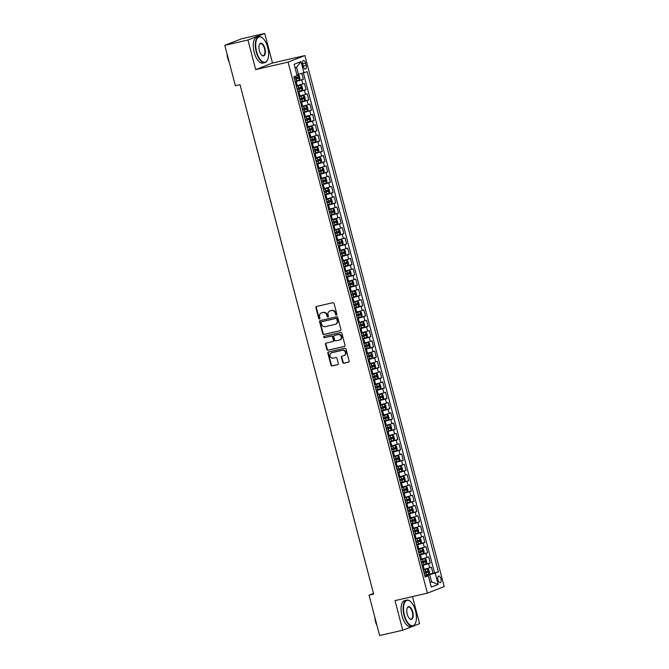 <?xml version="1.0" encoding="UTF-8"?>
<svg xmlns="http://www.w3.org/2000/svg" width="669" height="669" viewBox="0 0 669 669"><rect width="100%" height="100%" fill="white"/><g stroke="black" fill="none" stroke-linecap="round" stroke-linejoin="round"><path stroke-width="1" d="M336.432 315.091A0.736 0.652 -111.3 0 0 336.883 314.238L334.065 303.5A1.045 0.928 -111.3 0 0 332.886 302.706L316.537 306.469A1.045 0.928 -111.3 0 0 315.893 307.69L318.703 318.427A0.736 0.652 -111.3 0 0 319.974 318.135L319.615 316.746A3.345 2.977 -111.3 0 1 321.672 312.841L323.035 312.523A3.345 2.977 -111.3 0 1 326.79 315.091L327.158 316.479A0.736 0.652 -111.3 0 0 328.429 316.186L328.061 314.798A3.345 2.977 -111.3 0 1 330.126 310.893L331.49 310.575A3.345 2.977 -111.3 0 1 335.244 313.142L335.604 314.53A0.736 0.652 -111.3 0 0 336.432 315.091M440.913 578.819A3.412 1.547 77 0 0 438.697 576.068A3.412 1.547 77 0 0 438.011 579.956A3.412 1.547 77 0 0 440.227 582.707A3.412 1.547 77 0 0 440.913 578.819M342.72 362.406A1.045 0.928 -111.3 0 0 343.899 363.208L348.482 362.155A1.045 0.928 -111.3 0 0 349.126 360.934L345.998 349.009A1.045 0.928 -111.3 0 0 344.828 348.214L328.471 351.978A1.045 0.928 -111.3 0 0 327.827 353.199L330.954 365.123A1.045 0.928 -111.3 0 0 332.133 365.926L337.669 364.647A1.045 0.928 -111.3 0 0 338.313 363.426L336.975 358.325A1.045 0.928 -111.3 0 0 335.805 357.522L333.053 358.158A2.801 2.492 -111.3 0 1 331.64 352.755L342.403 350.272A2.801 2.492 -111.3 0 1 343.824 355.674L342.026 356.084A1.045 0.928 -111.3 0 0 341.382 357.305L342.72 362.406L343.18 362.23A1.045 0.928 -111.3 0 0 344.351 363.033L348.8 362.004M395.011 600.628L402.771 630.215L379.632 635.55L369.037 595.159L373.662 594.089L240.012 84.654L235.388 85.724L224.792 45.333L247.931 39.998L255.7 69.584L288.096 62.117L427.416 593.16L395.011 600.628M340.245 330.737A1.045 0.928 -111.3 0 0 340.889 329.516L337.761 317.591A1.045 0.928 -111.3 0 0 336.591 316.797L320.234 320.568A1.045 0.928 -111.3 0 0 319.59 321.781L322.717 333.706A1.045 0.928 -111.3 0 0 323.888 334.508L340.471 330.645M341.884 333.304L345.012 345.221A1.045 0.928 -111.3 0 1 344.368 346.442L328.011 350.213A1.045 0.928 -111.3 0 1 326.832 349.41L325.494 344.309A1.045 0.928 -111.3 0 1 326.138 343.088L332.777 341.566A1.045 0.928 -111.3 0 0 333.421 340.345L332.526 336.959A1.045 0.928 -111.3 0 0 331.356 336.156L324.448 337.753A0.736 0.652 -111.3 0 1 324.08 336.34L340.705 332.501A1.045 0.928 -111.3 0 1 341.884 333.304M424.949 575.206L432.985 573.35L431.363 567.178L429.707 567.822L428.628 563.708L422.106 565.497M422.248 564.912L430.284 563.064L428.662 556.884L427.006 557.536L425.927 553.414L419.413 555.203M419.547 554.618L427.583 552.77L425.961 546.598L424.305 547.242L423.226 543.128L416.712 544.917M416.854 544.332L424.882 542.475L423.26 536.304L421.604 536.948L420.525 532.833L414.011 534.623M414.153 534.038L422.181 532.19L420.558 526.01L418.903 526.662L417.824 522.539L411.31 524.329M411.452 523.743L419.48 521.895L417.857 515.724L416.202 516.368L415.123 512.253L408.608 514.043M408.751 513.457L416.779 511.601L415.165 505.43L413.501 506.073L412.422 501.959L405.907 503.749M406.05 503.163L414.078 501.315L412.464 495.135L410.808 495.788L409.721 491.665L403.206 493.454M403.348 492.869L411.385 491.021L409.763 484.849L408.107 485.493L407.028 481.379L400.514 483.169M400.647 482.583L408.684 480.727L407.061 474.555L405.406 475.199L404.327 471.085L397.812 472.874M397.955 472.289L405.983 470.441L404.36 464.261L402.705 464.913L401.626 460.79L395.111 462.58M395.254 461.995L403.282 460.147L401.659 453.975L400.003 454.619L398.925 450.505L392.41 452.294M392.552 451.709L400.58 449.852L398.958 443.681L397.302 444.325L396.224 440.21L389.709 442M389.851 441.415L397.879 439.566L396.265 433.387L394.601 434.03L393.523 429.916L387.008 431.706M387.15 431.12L395.178 429.272L393.564 423.101L391.909 423.745L390.821 419.63L384.307 421.42M384.449 420.834L392.486 418.978L390.863 412.806L389.207 413.45L388.129 409.336L381.614 411.126M381.748 410.54L389.784 408.692L388.162 402.512L386.506 403.156L385.428 399.042L378.913 400.831M379.055 400.246L387.083 398.398L385.461 392.226L383.805 392.87L382.727 388.748L376.212 390.545M376.354 389.96L384.382 388.104L382.76 381.932L381.104 382.576L380.025 378.462L373.511 380.251M373.653 379.666L381.681 377.818L380.059 371.638L378.403 372.282L377.324 368.167L370.81 369.957M370.952 369.372L378.98 367.524L377.366 361.352L375.702 361.996L374.623 357.873L368.109 359.671M368.251 359.086L376.279 357.229L374.665 351.058L373.009 351.702L371.922 347.587L365.408 349.377M365.55 348.792L373.586 346.943L371.964 340.764L370.308 341.407L369.229 337.293L362.715 339.083M362.849 338.497L370.885 336.649L369.263 330.469L367.607 331.122L366.528 326.999L360.014 328.797M360.156 328.211L368.184 326.355L366.562 320.183L364.906 320.827L363.827 316.713L357.313 318.503M357.455 317.917L365.483 316.069L363.861 309.889L362.205 310.533L361.126 306.419L354.612 308.208M354.754 307.623L362.782 305.775L361.16 299.595L359.504 300.247L358.425 296.124L351.911 297.922M352.053 297.337L360.081 295.481L358.467 289.309L356.803 289.953L355.724 285.839L349.21 287.628M349.352 287.043L357.38 285.195L355.766 279.015L354.11 279.659L353.023 275.544L346.509 277.334M346.651 276.749L354.687 274.9L353.065 268.721L351.409 269.373L350.33 265.25L343.807 267.04M343.95 266.463L351.986 264.606L350.364 258.435L348.708 259.079L347.629 254.964L341.115 256.754M341.249 256.168L349.285 254.312L347.663 248.14L346.007 248.784L344.928 244.67L338.414 246.46M338.556 245.874L346.584 244.026L344.961 237.846L343.306 238.499L342.227 234.376L335.713 236.165M335.855 235.58L343.883 233.732L342.26 227.56L340.605 228.204L339.526 224.09L333.011 225.879M333.154 225.294L341.182 223.438L339.559 217.266L337.904 217.91L336.825 213.796L330.31 215.585M330.453 215L338.481 213.152L336.867 206.972L335.202 207.624L334.124 203.501L327.609 205.291M327.751 204.706L335.779 202.858L334.166 196.686L332.51 197.33L331.423 193.216L324.908 195.005M325.05 194.42L333.087 192.563L331.464 186.392L329.809 187.036L328.73 182.921L322.215 184.711M322.349 184.126L330.386 182.277L328.763 176.098L327.108 176.75L326.029 172.627L319.514 174.417M319.657 173.831L327.685 171.983L326.062 165.812L324.406 166.456L323.328 162.341L316.813 164.131M316.955 163.545L324.983 161.689L323.361 155.517L321.705 156.161L320.627 152.047L314.112 153.837M314.254 153.251L322.282 151.403L320.66 145.223L319.004 145.867L317.926 141.753L311.411 143.542M311.553 142.957L319.581 141.109L317.967 134.937L316.303 135.581L315.224 131.467L308.71 133.256M308.852 132.671L316.88 130.815L315.266 124.643L313.61 125.287L312.523 121.173L306.009 122.962M306.151 122.377L314.187 120.529L312.565 114.349L310.909 114.993L309.831 110.878L303.316 112.668M303.45 112.083L311.486 110.234L309.864 104.063L308.208 104.707L307.13 100.593L300.615 102.382M300.757 101.797L308.785 99.94L307.163 93.769L305.507 94.413L304.428 90.298L297.914 92.088M298.056 91.502L306.084 89.654L304.462 83.474L296.292 85.916M429.707 567.822L423.193 569.612M427.006 557.536L420.492 559.326M424.305 547.242L417.791 549.032M421.604 536.948L415.089 538.737M418.903 526.662L412.388 528.451M416.202 516.368L409.687 518.157M413.501 506.073L406.986 507.863M410.808 495.788L404.293 497.577M408.107 485.493L401.592 487.283M405.406 475.199L398.891 476.989M402.705 464.913L396.19 466.703M400.003 454.619L393.489 456.409M397.302 444.325L390.788 446.114M394.601 434.03L388.087 435.828M391.909 423.745L385.394 425.534M389.207 413.45L382.693 415.24M386.506 403.156L379.992 404.954M383.805 392.87L377.291 394.66M381.104 382.576L374.59 384.366M378.403 372.282L371.889 374.08M375.702 361.996L369.188 363.785M373.009 351.702L366.495 353.491M370.308 341.407L363.794 343.205M367.607 331.122L361.093 332.911M364.906 320.827L358.392 322.617M362.205 310.533L355.691 312.323M359.504 300.247L352.989 302.037M356.803 289.953L350.288 291.743M354.11 279.659L347.587 281.448M351.409 269.373L344.895 271.162M348.708 259.079L342.194 260.868M346.007 248.784L339.492 250.574M343.306 238.499L336.791 240.288M340.605 228.204L334.09 229.994M337.904 217.91L331.389 219.7M335.202 207.624L328.688 209.414M332.51 197.33L325.995 199.119M329.809 187.036L323.294 188.825M327.108 176.75L320.593 178.539M324.406 166.456L317.892 168.245M321.705 156.161L315.191 157.951M319.004 145.867L312.49 147.665M316.303 135.581L309.789 137.371M313.61 125.287L307.096 127.077M310.909 114.993L304.395 116.791M308.208 104.707L301.694 106.496M305.507 94.413L298.993 96.202M302.764 64.224L303.358 66.49A3.303 1.497 77 0 0 305.507 69.158A3.303 1.497 77 0 0 306.168 65.395L305.574 63.129A3.303 1.497 77 0 0 303.425 60.461A3.303 1.497 77 0 0 302.764 64.224M288.096 62.117L304.897 55.569L444.208 586.613L427.416 593.16M432.985 573.35L438.387 571.861L307.171 71.7L296.894 74.861M438.387 571.861L435.21 573.099L438.178 584.422L431.279 587.114L428.311 575.792L425.133 577.029L293.917 76.86L297.095 75.622L294.126 64.299L301.025 61.615L303.994 72.938M295.355 81.208L303.383 79.36L295.213 81.794M306.084 89.654L304.428 90.298M308.785 99.94L307.13 100.593M311.486 110.234L309.831 110.878M314.187 120.529L312.523 121.173M316.88 130.815L315.224 131.467M319.581 141.109L317.926 141.753M322.282 151.403L320.627 152.047M324.983 161.689L323.328 162.341M327.685 171.983L326.029 172.627M330.386 182.277L328.73 182.921M333.087 192.563L331.423 193.216M335.779 202.858L334.124 203.501M338.481 213.152L336.825 213.796M341.182 223.438L339.526 224.09M343.883 233.732L342.227 234.376M346.584 244.026L344.928 244.67M349.285 254.312L347.629 254.964M351.986 264.606L350.33 265.25M354.687 274.9L353.023 275.544M357.38 285.195L355.724 285.839M360.081 295.481L358.425 296.124M362.782 305.775L361.126 306.419M365.483 316.069L363.827 316.713M368.184 326.355L366.528 326.999M370.885 336.649L369.229 337.293M373.586 346.943L371.922 347.587M376.279 357.229L374.623 357.873M378.98 367.524L377.324 368.167M381.681 377.818L380.025 378.462M384.382 388.104L382.727 388.748M387.083 398.398L385.428 399.042M389.784 408.692L388.129 409.336M392.486 418.978L390.821 419.63M395.178 429.272L393.523 429.916M397.879 439.566L396.224 440.21M400.58 449.852L398.925 450.505M403.282 460.147L401.626 460.79M405.983 470.441L404.327 471.085M408.684 480.727L407.028 481.379M411.385 491.021L409.721 491.665M414.078 501.315L412.422 501.959M416.779 511.601L415.123 512.253M419.48 521.895L417.824 522.539M422.181 532.19L420.525 532.833M424.882 542.475L423.226 543.128M427.583 552.77L425.927 553.414M430.284 563.064L428.628 563.708M434.499 572.764L303.417 73.097M303.383 79.36L301.861 73.54M430 582.231L431.58 581.871L429.69 574.663L424.807 575.792M298.474 74.493L296.584 67.293L295.062 67.887M255.7 69.584L272.492 63.037L264.732 33.45L247.931 39.998M264.732 33.45L241.584 38.785L224.792 45.333M402.771 630.215L419.572 623.667L412.472 596.606M272.492 63.037L304.897 55.569M373.486 593.42L369.037 595.159M430.058 582.465L431.58 581.871L438.178 584.422M424.94 576.277L428.311 575.792M429.69 574.663L435.21 573.099M296.584 67.293L301.025 61.615M336.716 314.923A0.736 0.652 -111.3 0 1 336.064 314.355L335.696 312.967A3.345 2.977 -111.3 0 0 331.941 310.399L331.49 310.575M329.984 310.926A3.345 2.977 -111.3 0 1 330.578 310.717L331.941 310.399M321.538 312.875A3.345 2.977 -111.3 0 1 322.124 312.666L323.487 312.348A3.345 2.977 -111.3 0 1 327.25 314.915L327.609 316.303A0.736 0.652 -111.3 0 0 328.27 316.872M316.68 306.444A1.045 0.928 -111.3 0 0 316.345 307.514L319.163 318.252A0.736 0.652 -111.3 0 0 319.815 318.82M320.376 320.535A1.045 0.928 -111.3 0 0 320.041 321.605L323.169 333.53A1.045 0.928 -111.3 0 0 324.34 334.333L340.554 330.595M336.783 318.996A0.736 0.652 -111.3 0 0 335.955 318.436L321.597 321.747A0.736 0.652 -111.3 0 0 321.153 322.6L321.538 324.064A3.345 2.977 -111.3 0 0 325.293 326.631L335.102 324.365A3.345 2.977 -111.3 0 0 337.168 320.468L336.783 318.996L337.235 318.82A0.736 0.652 -111.3 0 0 336.415 318.26L335.955 318.436M321.898 321.63A0.736 0.652 -111.3 0 1 322.057 321.572L336.415 318.26M335.696 324.156A3.345 2.977 -111.3 0 0 337.619 320.284L337.168 320.468M337.235 318.82L337.619 320.284M344.677 346.299L328.011 350.213M326.288 343.055A1.045 0.928 -111.3 0 0 325.954 344.134L327.292 349.235A1.045 0.928 -111.3 0 0 328.462 350.038M332.995 341.474L333.229 341.382A1.045 0.928 -111.3 0 0 333.873 340.17L332.986 336.783A1.045 0.928 -111.3 0 0 331.807 335.98L324.448 337.753M324.281 336.29A0.736 0.652 -111.3 0 0 324.9 337.577M339.66 339.977A2.801 2.492 -111.3 0 0 338.238 334.575L334.441 335.445A1.045 0.928 -111.3 0 0 333.798 336.666L334.692 340.053A1.045 0.928 -111.3 0 0 335.863 340.847L339.66 339.977M340.187 339.777A2.801 2.492 -111.3 0 0 338.69 334.391L338.238 334.575M334.676 335.353A1.045 0.928 -111.3 0 1 334.901 335.269L338.69 334.391M342.168 356.059A1.045 0.928 -111.3 0 0 341.842 357.129L343.18 362.23M344.351 355.482A2.801 2.492 -111.3 0 0 342.863 350.096L342.403 350.272M331.565 352.772A2.801 2.492 -111.3 0 1 332.092 352.571L342.863 350.096M328.613 351.953A1.045 0.928 -111.3 0 0 328.287 353.023L331.406 364.948A1.045 0.928 -111.3 0 0 332.585 365.742L337.979 364.505M295.079 81.284L299.336 80.079L299.971 78.691L299.16 75.605L298.014 74.945L297.003 75.254M299.344 80.046L298.014 74.945L296.977 75.162M294.569 79.327L298.366 78.281L298.039 77.044L294.243 78.089M296.71 77.353L297.036 78.591L294.544 79.251M267.692 47.407A13.004 5.896 77 0 0 262.566 37.982A13.004 5.896 77 0 0 256.662 39.471A13.004 5.896 77 0 0 256.62 51.722A13.004 5.896 77 0 0 267.592 59.809A13.004 5.896 77 0 0 267.692 47.407M267.516 59.959A13.321 6.038 -103 0 1 267.449 60.118A13.321 6.038 -103 0 1 264.874 62.618A13.321 6.038 -103 0 1 256.202 51.839A13.321 6.038 -103 0 1 258.886 36.653A13.321 6.038 -103 0 1 262.298 37.765A13.321 6.038 -103 0 1 262.432 37.874M264.924 48.486A6.498 2.944 -103 0 1 264.907 54.615A6.498 2.944 -103 0 1 261.955 55.36A6.498 2.944 -103 0 1 259.388 50.643A6.498 2.944 -103 0 1 259.438 44.447A6.498 2.944 -103 0 1 264.924 48.486M261.822 55.243A6.18 2.801 77 0 0 263.268 55.652A6.18 2.801 77 0 0 264.514 48.603A6.18 2.801 77 0 0 260.492 43.61A6.18 2.801 77 0 0 259.371 44.614M229.174 62.033A9.592 4.349 -103 0 1 227.703 58.161A9.592 4.349 -103 0 1 227.059 53.963M264.874 62.618L262.833 63.087A13.321 6.038 -103 0 1 254.17 52.316A13.321 6.038 -103 0 1 256.846 37.121L258.886 36.653M415.516 610.872A13.004 5.896 77 0 0 410.381 601.448A13.004 5.896 77 0 0 404.477 602.936A13.004 5.896 77 0 0 404.436 615.187A13.004 5.896 77 0 0 415.416 623.265A13.004 5.896 77 0 0 415.516 610.872M415.34 623.424A13.321 6.038 -103 0 1 415.273 623.583A13.321 6.038 -103 0 1 412.689 626.075A13.321 6.038 -103 0 1 404.026 615.304A13.321 6.038 -103 0 1 406.71 600.11A13.321 6.038 -103 0 1 410.114 601.222A13.321 6.038 -103 0 1 410.248 601.339M412.748 611.951A6.498 2.944 -103 0 1 412.723 618.081A6.498 2.944 -103 0 1 409.771 618.825A6.498 2.944 -103 0 1 407.212 614.109A6.498 2.944 -103 0 1 407.262 607.912A6.498 2.944 -103 0 1 412.748 611.951M409.637 618.708A6.18 2.801 77 0 0 411.092 619.118A6.18 2.801 77 0 0 412.33 612.068A6.18 2.801 77 0 0 408.307 607.067A6.18 2.801 77 0 0 407.187 608.079M376.998 625.498A9.592 4.349 -103 0 1 375.526 621.618A9.592 4.349 -103 0 1 374.874 617.428M412.689 626.075L410.657 626.544A13.321 6.038 -103 0 1 401.985 615.773A13.321 6.038 -103 0 1 404.67 600.578L406.71 600.11M297.78 91.578L302.028 90.365L302.672 88.985L301.861 85.9L300.682 85.222L296.426 86.426M300.682 85.222L296.409 86.351M297.262 89.621L301.067 88.576L300.741 87.338L296.944 88.383M299.411 87.647L299.729 88.877L297.245 89.537M300.481 101.864L304.729 100.659L305.373 99.28L304.562 96.185L303.383 95.516L299.127 96.721M303.383 95.516L299.11 96.645M299.963 99.907L303.768 98.861L303.442 97.632L299.645 98.678M302.112 97.933L302.43 99.171L299.946 99.832M303.174 112.158L307.431 110.954L308.066 109.565L307.263 106.48L306.084 105.802L301.828 107.015M306.084 105.802L301.811 106.931M302.664 110.201L306.461 109.156L306.143 107.918L302.338 108.963M304.805 108.227L305.131 109.465L302.647 110.126M305.875 122.452L310.132 121.24L310.767 119.86L309.956 116.774L308.785 116.097L304.529 117.301M308.785 116.097L304.504 117.226M305.365 120.495L309.162 119.45L308.844 118.212L305.039 119.258M307.506 118.522L307.832 119.751L305.348 120.412M308.576 132.738L312.833 131.534L313.468 130.154L312.657 127.068L311.478 126.391L307.23 127.595M311.478 126.391L307.205 127.52M308.066 130.79L311.863 129.736L311.537 128.507L307.74 129.552M310.207 128.808L310.533 130.045L308.041 130.706M311.277 143.032L315.534 141.828L316.169 140.44L315.358 137.354L314.179 136.677L309.931 137.889M314.179 136.677L309.906 137.806M310.767 141.075L314.564 140.03L314.238 138.792L310.441 139.846M312.908 139.102L313.234 140.339L310.742 141M313.978 153.326L318.235 152.114L318.87 150.734L318.059 147.648L316.914 146.988L312.624 148.175M318.252 152.08L316.914 146.988L312.607 148.1M313.468 151.37L317.265 150.324L316.939 149.087L313.142 150.132M315.609 149.396L315.935 150.625L313.443 151.286M316.68 163.612L320.928 162.408L321.572 161.028L320.76 157.943L319.581 157.265L315.325 158.469M319.581 157.265L315.308 158.394M316.161 161.664L319.966 160.61L319.64 159.381L315.843 160.426M318.31 159.682L318.628 160.92L316.144 161.58M319.381 173.907L323.629 172.702L324.273 171.314L323.462 168.228L322.282 167.551L318.026 168.764M322.282 167.551L318.009 168.68M318.862 171.95L322.667 170.904L322.341 169.667L318.544 170.72M321.011 169.976L321.329 171.214L318.845 171.874M322.073 184.201L326.33 182.988L326.965 181.608L326.163 178.523L324.983 177.845L320.727 179.049M324.983 177.845L320.71 178.974M321.563 182.244L325.36 181.199L325.042 179.961L321.237 181.006M323.704 180.27L324.03 181.5L321.546 182.16M324.774 194.487L329.031 193.282L329.666 191.903L328.855 188.817L327.685 188.14L323.428 189.344M327.685 188.14L323.403 189.268M324.264 192.538L328.061 191.485L327.743 190.255L323.938 191.301M326.405 190.556L326.731 191.794L324.248 192.455M327.476 204.781L331.732 203.577L332.368 202.189L331.556 199.103L330.377 198.434L326.129 199.638M330.377 198.434L326.104 199.554M326.965 202.824L330.762 201.779L330.436 200.541L326.639 201.595M329.106 200.851L329.432 202.088L326.94 202.749M330.177 215.075L334.433 213.871L335.069 212.483L334.257 209.397L333.078 208.72L328.83 209.924M333.078 208.72L328.805 209.849M329.666 213.118L333.463 212.073L333.137 210.835L329.34 211.881M331.807 211.145L332.133 212.374L329.641 213.043M332.878 225.361L337.134 224.157L337.77 222.777L336.959 219.691L335.813 219.031L331.531 220.218M337.151 224.123L335.813 219.031L331.506 220.143M332.368 223.413L336.164 222.359L335.838 221.13L332.041 222.175M334.508 221.431L334.834 222.668L332.342 223.329M335.579 235.655L339.827 234.451L340.471 233.063L339.66 229.977L338.481 229.308L334.224 230.512M338.481 229.308L334.207 230.429M335.06 233.698L338.865 232.653L338.539 231.415L334.743 232.469M337.209 231.725L337.527 232.963L335.044 233.623M338.28 245.949L342.528 244.745L343.172 243.357L342.361 240.271L341.182 239.594L336.925 240.798M341.182 239.594L336.908 240.723M337.761 243.993L341.566 242.947L341.24 241.71L337.444 242.755M339.911 242.019L340.228 243.248L337.745 243.917M340.981 256.235L345.229 255.031L345.873 253.651L345.062 250.566L343.883 249.888L339.626 251.092M343.883 249.888L339.609 251.017M340.462 254.287L344.259 253.233L343.941 252.004L340.136 253.049M342.603 252.305L342.929 253.543L340.446 254.203M343.674 266.53L347.93 265.325L348.566 263.946L347.763 260.851L346.584 260.182L342.327 261.387M346.584 260.182L342.302 261.303M343.164 264.573L346.96 263.527L346.642 262.29L342.837 263.343M345.304 262.599L345.63 263.837L343.147 264.498M346.375 276.824L350.631 275.62L351.267 274.231L350.456 271.146L349.277 270.468L345.028 271.673M349.277 270.468L345.003 271.597M345.865 274.867L349.661 273.822L349.335 272.584L345.538 273.629M348.005 272.893L348.332 274.123L345.84 274.792M349.076 287.118L353.332 285.906L353.968 284.526L353.157 281.44L351.978 280.763L347.729 281.967M351.978 280.763L347.704 281.892M348.566 285.161L352.362 284.108L352.036 282.878L348.24 283.924M350.707 283.179L351.033 284.417L348.541 285.078M351.777 297.404L356.033 296.2L356.669 294.82L355.858 291.726L354.712 291.074L350.431 292.261M356.05 296.166L354.712 291.074L350.405 292.177M351.267 295.447L355.063 294.402L354.737 293.164L350.941 294.218M353.408 293.474L353.734 294.711L351.242 295.372M354.478 307.698L358.726 306.494L359.37 305.106L358.559 302.02L357.38 301.343L353.123 302.555M357.38 301.343L353.107 302.472M353.96 305.741L357.764 304.696L357.438 303.458L353.642 304.504M356.109 303.768L356.435 305.005L353.943 305.666M357.179 317.992L361.427 316.78L362.071 315.4L361.26 312.314L360.081 311.637L355.824 312.841M360.081 311.637L355.808 312.766M356.661 316.036L360.466 314.982L360.139 313.753L356.343 314.798M358.81 314.062L359.128 315.291L356.644 315.952M359.88 328.278L364.128 327.074L364.772 325.694L363.961 322.6L362.782 321.931L358.525 323.135M362.782 321.931L358.509 323.052M359.362 326.321L363.167 325.276L362.841 324.039L359.036 325.092M361.503 324.348L361.829 325.586L359.345 326.246M362.573 338.573L366.829 337.368L367.465 335.98L366.662 332.894L365.483 332.217L361.227 333.43M365.483 332.217L361.21 333.346M362.063 336.616L365.859 335.57L365.542 334.333L361.737 335.378M364.204 334.642L364.53 335.88L362.046 336.54M365.274 348.867L369.531 347.654L370.166 346.274L369.355 343.189L368.209 342.528L363.928 343.715M369.547 347.621L368.209 342.528L363.903 343.64M364.764 346.91L368.56 345.865L368.243 344.627L364.438 345.672M366.905 344.936L367.231 346.166L364.739 346.826M367.975 359.153L372.232 357.948L372.867 356.569L372.056 353.475L370.877 352.806L366.629 354.01M370.877 352.806L366.604 353.926M367.465 357.196L371.262 356.151L370.935 354.921L367.139 355.967M369.606 355.222L369.932 356.46L367.44 357.121M370.676 369.447L374.933 368.243L375.568 366.855L374.757 363.769L373.611 363.108L369.33 364.304M374.949 368.209L373.611 363.108L369.305 364.22M370.166 367.49L373.963 366.445L373.637 365.207L369.84 366.252M372.307 365.517L372.633 366.754L370.141 367.415M373.377 379.741L377.634 378.529L378.269 377.149L377.458 374.063L376.279 373.386L372.023 374.59M376.279 373.386L372.006 374.515M372.867 377.784L376.664 376.739L376.338 375.501L372.541 376.547M375.008 375.811L375.334 377.04L372.842 377.701M376.078 390.027L380.327 388.823L380.97 387.443L380.159 384.349L378.98 383.68L374.724 384.884M378.98 383.68L374.707 384.809M375.56 388.07L379.365 387.025L379.039 385.796L375.242 386.841M377.709 386.097L378.027 387.334L375.543 387.995M378.779 400.321L383.028 399.117L383.672 397.729L382.86 394.643L381.681 393.966L377.425 395.178M381.681 393.966L377.408 395.095M378.261 398.364L382.066 397.319L381.74 396.081L377.943 397.127M380.41 396.391L380.728 397.629L378.244 398.289M381.472 410.615L385.729 409.403L386.364 408.023L385.561 404.937L384.382 404.26L380.126 405.464M384.382 404.26L380.109 405.389M380.962 408.659L384.759 407.613L384.441 406.376L380.636 407.421M383.103 406.685L383.429 407.914L380.945 408.575M384.173 420.901L388.43 419.697L389.065 418.317L388.254 415.223L387.108 414.571L382.827 415.758M388.446 419.664L387.108 414.571L382.802 415.683M383.663 418.945L387.46 417.899L387.142 416.67L383.337 417.715M385.804 416.971L386.13 418.209L383.646 418.869M386.874 431.196L391.131 429.991L391.766 428.603L390.955 425.517L389.776 424.84L385.528 426.053M389.776 424.84L385.503 425.969M386.364 429.239L390.161 428.193L389.835 426.956L386.038 428.001M388.505 427.265L388.831 428.503L386.339 429.164M389.575 441.49L393.832 440.277L394.467 438.897L393.656 435.812L392.511 435.151L388.229 436.339M393.849 440.244L392.511 435.151L388.204 436.263M389.065 439.533L392.862 438.488L392.536 437.25L388.739 438.295M391.206 437.559L391.532 438.789L389.04 439.449M392.277 451.776L396.533 450.572L397.169 449.192L396.357 446.106L395.178 445.429L390.922 446.633M395.178 445.429L390.905 446.558M391.766 449.827L395.563 448.774L395.237 447.544L391.44 448.59M393.907 447.845L394.233 449.083L391.741 449.744M394.978 462.07L399.226 460.866L399.87 459.478L399.059 456.392L397.879 455.714L393.623 456.927M397.879 455.714L393.606 456.843M394.459 460.113L398.264 459.068L397.938 457.83L394.141 458.884M396.608 458.14L396.926 459.377L394.442 460.038M397.679 472.364L401.927 471.152L402.571 469.772L401.76 466.686L400.58 466.009L396.324 467.213M400.58 466.009L396.307 467.138M397.16 470.407L400.965 469.362L400.639 468.124L396.842 469.17M399.309 468.434L399.627 469.663L397.143 470.324M400.371 482.65L404.628 481.446L405.263 480.066L404.461 476.98L403.282 476.303L399.025 477.507M403.282 476.303L399.008 477.432M399.861 480.702L403.658 479.648L403.34 478.419L399.535 479.464M402.002 478.72L402.328 479.957L399.845 480.618M403.073 492.944L407.329 491.74L407.965 490.352L407.153 487.266L405.983 486.589L401.726 487.801M405.983 486.589L401.701 487.718M402.562 490.987L406.359 489.942L406.041 488.704L402.236 489.758M404.703 489.014L405.029 490.252L402.546 490.912M405.774 503.239L410.03 502.026L410.666 500.646L409.854 497.56L408.675 496.883L404.427 498.087M408.675 496.883L404.402 498.012M405.263 501.282L409.06 500.236L408.734 498.999L404.937 500.044M407.404 499.308L407.73 500.537L405.238 501.198M408.475 513.524L412.731 512.32L413.367 510.94L412.556 507.855L411.41 507.194L407.128 508.381M412.748 512.287L411.41 507.194L407.103 508.306M407.965 511.576L411.761 510.522L411.435 509.293L407.638 510.338M410.105 509.594L410.432 510.832L407.939 511.492M411.176 523.819L415.432 522.614L416.068 521.226L415.257 518.141L414.078 517.471L409.829 518.676M414.078 517.471L409.804 518.592M410.666 521.862L414.462 520.817L414.136 519.579L410.34 520.633M412.806 519.888L413.133 521.126L410.641 521.787M413.877 534.113L418.125 532.909L418.769 531.521L417.958 528.435L416.779 527.757L412.522 528.962M416.779 527.757L412.505 528.886M413.358 532.156L417.163 531.111L416.837 529.873L413.041 530.918M415.508 530.183L415.825 531.412L413.342 532.081M416.578 544.399L420.826 543.195L421.47 541.815L420.659 538.729L419.48 538.052L415.223 539.256M419.48 538.052L415.206 539.181M416.059 542.45L419.864 541.397L419.538 540.167L415.742 541.213M418.209 540.468L418.526 541.706L416.043 542.367M419.279 554.693L423.527 553.489L424.171 552.109L423.36 549.015L422.181 548.346L417.924 549.55M422.181 548.346L417.908 549.466M418.761 552.736L422.565 551.691L422.239 550.453L418.434 551.507M420.901 550.763L421.227 552L418.744 552.661M421.972 564.987L426.228 563.783L426.864 562.395L426.061 559.309L424.882 558.632L420.625 559.836M424.882 558.632L420.6 559.761M421.462 563.03L425.258 561.985L424.94 560.747L421.136 561.793M423.602 561.057L423.929 562.286L421.445 562.955M424.673 575.273L428.929 574.069L429.565 572.689L428.754 569.603L427.575 568.926L423.326 570.13M427.575 568.926L423.301 570.055M424.163 573.325L427.959 572.271L427.633 571.042L423.837 572.087M426.304 571.343L426.63 572.58L424.138 573.241M424.188 569.386L423.109 565.272M421.487 559.092L420.408 554.977M418.786 548.806L417.707 544.683M416.085 538.512L415.006 534.397M413.383 528.217L412.305 524.103M410.682 517.931L409.604 513.809M407.99 507.637L406.903 503.523M405.289 497.343L404.21 493.229M402.587 487.057L401.509 482.934M399.886 476.763L398.808 472.649M397.185 466.469L396.107 462.354M394.484 456.183L393.405 452.06M391.783 445.889L390.704 441.774M389.09 435.594L388.003 431.48M386.389 425.3L385.302 421.186M383.688 415.014L382.609 410.9M380.987 404.72L379.908 400.606M378.286 394.426L377.207 390.311M375.585 384.14L374.506 380.025M372.884 373.846L371.805 369.731M370.183 363.551L369.104 359.437M367.49 353.265L366.403 349.143M364.789 342.971L363.71 338.857M362.088 332.677L361.009 328.563M359.387 322.391L358.308 318.268M356.686 312.097L355.607 307.983M353.985 301.803L352.906 297.688M351.284 291.517L350.205 287.394M348.591 281.223L347.504 277.108M345.89 270.928L344.811 266.814M343.189 260.642L342.11 256.52M340.488 250.348L339.409 246.234M337.786 240.054L336.708 235.94M335.085 229.768L334.007 225.645M332.384 219.474L331.306 215.359M329.692 209.18L328.604 205.065M326.99 198.894L325.912 194.771M324.289 188.599L323.211 184.485M321.588 178.305L320.51 174.191M318.887 168.019L317.808 163.897M316.186 157.725L315.107 153.611M313.485 147.431L312.406 143.317M310.784 137.145L309.705 133.022M308.091 126.851L307.004 122.736M305.39 116.557L304.311 112.442M302.689 106.262L301.61 102.148M299.988 95.976L298.909 91.862M297.287 85.682L296.208 81.568M302.806 84.118L301.727 80.004M302.664 63.798L305.574 63.129M303.241 66.072L306.168 65.395M335.696 312.967L335.244 313.142M330.578 310.717L330.126 310.893M327.609 316.303L327.158 316.479M327.25 314.915L326.79 315.091M323.487 312.348L323.035 312.523M322.124 312.666L321.672 312.841M319.163 318.252L318.703 318.427M316.345 307.514L315.893 307.69M336.064 314.355L335.604 314.53M324.34 334.333L323.888 334.508M323.169 333.53L322.717 333.706M320.041 321.605L319.59 321.781M322.057 321.572L321.597 321.747M327.292 349.235L326.832 349.41M325.954 344.134L325.494 344.309M333.873 340.17L333.421 340.345M332.986 336.783L332.526 336.959M331.807 335.98L331.356 336.156M334.901 335.269L334.441 335.445M341.842 357.129L341.382 357.305M332.092 352.571L331.64 352.755M332.585 365.742L332.133 365.926M331.406 364.948L330.954 365.123M328.287 353.023L327.827 353.199M344.351 363.033L343.899 363.208M296.091 77.604L295.715 76.166M296.927 80.798L296.417 78.842M297.036 78.591L298.366 78.281M302.045 90.332L300.716 85.239M298.792 87.898L298.282 85.941M299.628 91.093L299.118 89.136M299.729 88.877L301.067 88.576M304.746 100.626L303.408 95.533M301.493 98.192L300.975 96.236M302.329 101.379L301.819 99.43M302.43 99.171L303.768 98.861M307.447 110.92L306.109 105.819M304.194 108.487L303.676 106.53M305.031 111.673L304.512 109.716M305.131 109.465L306.461 109.156M310.148 121.206L308.81 116.113M306.895 118.773L306.377 116.816M307.732 121.967L307.213 120.01M307.832 119.751L309.162 119.45M312.849 131.5L311.511 126.408M309.588 129.067L309.078 127.11M310.424 132.253L309.914 130.304M310.533 130.045L311.863 129.736M315.551 141.795L314.213 136.693M312.289 139.361L311.779 137.404M313.125 142.547L312.615 140.59M313.234 140.339L314.564 140.03M314.99 149.647L314.48 147.69M315.827 152.841L315.316 150.885M315.935 150.625L317.265 150.324M320.944 162.375L319.615 157.282M317.691 159.941L317.181 157.984M318.528 163.127L318.018 161.179M318.628 160.92L319.966 160.61M323.645 172.669L322.307 167.568M320.392 170.235L319.874 168.279M321.229 173.422L320.719 171.465M321.329 171.214L322.667 170.904M326.347 182.955L325.009 177.862M323.094 180.521L322.575 178.564M323.93 183.716L323.411 181.759M324.03 181.5L325.36 181.199M329.048 193.249L327.71 188.156M325.795 190.816L325.276 188.859M326.631 194.002L326.112 192.053M326.731 191.794L328.061 191.485M331.749 203.543L330.411 198.45M328.487 201.11L327.977 199.153M329.332 204.296L328.814 202.339M329.432 202.088L330.762 201.779M334.45 213.829L333.112 208.736M331.188 211.396L330.678 209.439M332.025 214.59L331.515 212.633M332.133 212.374L333.463 212.073M333.89 221.69L333.379 219.733M334.726 224.876L334.216 222.928M334.834 222.668L336.164 222.359M339.844 234.418L338.514 229.325M336.591 231.984L336.081 230.027M337.427 235.17L336.917 233.213M337.527 232.963L338.865 232.653M342.545 244.703L341.207 239.611M339.292 242.27L338.782 240.313M340.128 245.464L339.618 243.508M340.228 243.248L341.566 242.947M345.246 254.998L343.908 249.905M341.993 252.564L341.474 250.607M342.829 255.759L342.311 253.802M342.929 253.543L344.259 253.233M347.947 265.292L346.609 260.199M344.694 262.858L344.175 260.902M345.53 266.045L345.012 264.088M345.63 263.837L346.96 263.527M350.648 275.578L349.31 270.485M347.387 273.144L346.877 271.196M348.231 276.339L347.713 274.382M348.332 274.123L349.661 273.822M353.349 285.872L352.011 280.779M350.088 283.439L349.578 281.482M350.924 286.633L350.414 284.676M351.033 284.417L352.362 284.108M352.789 293.733L352.279 291.776M353.625 296.919L353.115 294.962M353.734 294.711L355.063 294.402M358.743 306.452L357.413 301.359M355.49 304.019L354.98 302.07M356.326 307.213L355.816 305.256M356.435 305.005L357.764 304.696M361.444 316.746L360.114 311.654M358.191 314.313L357.681 312.356M359.027 317.507L358.517 315.551M359.128 315.291L360.466 314.982M364.145 327.041L362.807 321.948M360.892 324.607L360.374 322.65M361.728 327.793L361.218 325.836M361.829 325.586L363.167 325.276M366.846 337.335L365.508 332.234M363.593 334.893L363.075 332.945M364.429 338.088L363.911 336.131M364.53 335.88L365.859 335.57M366.286 345.187L365.776 343.23M367.13 348.382L366.612 346.425M367.231 346.166L368.56 345.865M372.248 357.915L370.91 352.822M368.987 355.482L368.477 353.525M369.823 358.668L369.313 356.711M369.932 356.46L371.262 356.151M371.688 365.767L371.178 363.819M372.524 368.962L372.014 367.005M372.633 366.754L373.963 366.445M377.642 378.495L376.312 373.402M374.389 376.062L373.879 374.105M375.225 379.256L374.715 377.299M375.334 377.04L376.664 376.739M380.343 388.789L379.014 383.697M377.09 386.356L376.58 384.399M377.926 389.542L377.416 387.585M378.027 387.334L379.365 387.025M383.044 399.084L381.706 393.982M379.791 396.642L379.273 394.693M380.628 399.836L380.117 397.879M380.728 397.629L382.066 397.319M385.745 409.369L384.407 404.277M382.492 406.936L381.974 404.979M383.329 410.13L382.81 408.174M383.429 407.914L384.759 407.613M385.193 417.23L384.675 415.273M386.03 420.416L385.511 418.468M386.13 418.209L387.46 417.899M391.148 429.958L389.81 424.857M387.886 427.524L387.376 425.568M388.722 430.711L388.212 428.754M388.831 428.503L390.161 428.193M390.587 437.81L390.077 435.854M391.424 441.005L390.913 439.048M391.532 438.789L392.862 438.488M396.55 450.538L395.212 445.445M393.288 448.105L392.778 446.148M394.125 451.291L393.615 449.342M394.233 449.083L395.563 448.774M399.242 460.832L397.913 455.731M395.989 458.399L395.479 456.442M396.826 461.585L396.316 459.628M396.926 459.377L398.264 459.068M401.944 471.118L400.606 466.025M398.691 468.685L398.172 466.728M399.527 471.879L399.017 469.922M399.627 469.663L400.965 469.362M404.645 481.412L403.307 476.32M401.392 478.979L400.873 477.022M402.228 482.165L401.709 480.217M402.328 479.957L403.658 479.648M407.346 491.707L406.008 486.606M404.093 489.273L403.574 487.316M404.929 492.459L404.411 490.502M405.029 490.252L406.359 489.942M410.047 501.993L408.709 496.9M406.785 499.559L406.275 497.602M407.63 502.754L407.112 500.797M407.73 500.537L409.06 500.236M409.487 509.853L408.976 507.896M410.323 513.039L409.813 511.091M410.432 510.832L411.761 510.522M415.449 522.581L414.111 517.488M412.188 520.148L411.678 518.191M413.024 523.334L412.514 521.377M413.133 521.126L414.462 520.817M418.142 532.867L416.812 527.774M414.889 530.433L414.379 528.477M415.725 533.628L415.215 531.671M415.825 531.412L417.163 531.111M420.843 543.161L419.505 538.068M417.59 540.728L417.08 538.771M418.426 543.914L417.916 541.965M418.526 541.706L419.864 541.397M423.544 553.455L422.206 548.363M420.291 551.022L419.772 549.065M421.127 554.208L420.609 552.251M421.227 552L422.565 551.691M426.245 563.741L424.907 558.648M422.992 561.308L422.474 559.351M423.828 564.502L423.31 562.545M423.929 562.286L425.258 561.985M428.946 574.035L427.608 568.943M425.685 571.602L425.175 569.645M426.529 574.796L426.011 572.84M426.63 572.58L427.959 572.271M330.21 310.826L329.758 311.01M321.756 312.774L321.304 312.95M321.973 321.597L321.521 321.772M335.922 324.08L335.47 324.256M333.346 341.349L332.886 341.524M340.421 339.701L339.961 339.885M334.784 335.303L334.333 335.478M344.585 355.406L344.134 355.582M331.782 352.672L331.331 352.847"/></g></svg>
